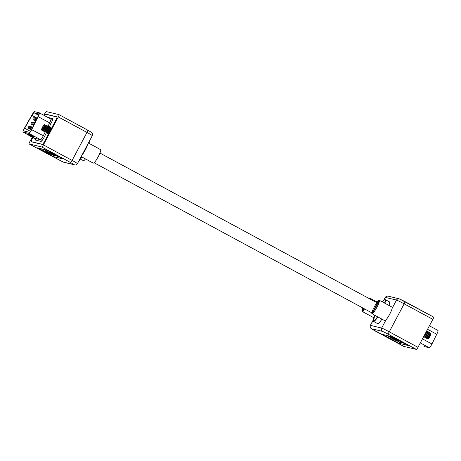 <?xml version="1.0" encoding="UTF-8"?>
<svg xmlns="http://www.w3.org/2000/svg" width="461" height="461" viewBox="0 0 461 461"><rect width="100%" height="100%" fill="white"/><g stroke="black" fill="none" stroke-linecap="round" stroke-linejoin="round"><path stroke-width="0.69" d="M363.643 312.051L363.596 312.143A7.693 1.227 -61.6 0 0 363.694 312.258A7.693 1.227 -61.6 0 0 363.746 312.281A7.693 1.227 -61.6 0 0 363.988 312.241L362.358 311.354A7.693 1.227 -61.6 0 0 364.547 308.91M363.596 312.143L361.96 311.261A7.693 1.227 -61.6 0 1 362.761 307.948M369.428 298.054L369.082 297.864A7.693 1.227 -61.6 0 0 368.57 298.238M369.486 298.734A7.693 1.227 -61.6 0 0 369.48 297.962L371.111 298.843A7.693 1.227 -61.6 0 0 371.013 298.728A7.693 1.227 -61.6 0 0 370.961 298.705A7.693 1.227 -61.6 0 0 370.857 298.705M369.082 297.864L368.812 298.365M363.504 308.346L361.96 311.261M362.358 311.354L363.856 308.536M369.163 298.555L369.48 297.962M437.95 330.422L429.404 325.806L437.915 330.41A5.025 0.801 118.4 0 1 437.95 330.422A5.025 0.801 118.4 0 1 436.763 334.265L431.934 344.004A3.769 0.599 118.4 0 1 429.266 347.761L424.005 346.499A3.769 0.599 118.4 0 1 423.982 346.488A3.769 0.599 118.4 0 1 423.959 346.476M50.209 152.781L55.816 156.1L48.837 152.188L50.768 152.96L49.978 152.384L57.59 156.527L50.186 152.781M58.801 156.665L57.66 156.388M43.916 149.427L46.792 151.041M47.172 150.465L46.584 151.571L53.914 155.68L46.509 151.571L47.103 150.465L48.117 150.862M50.145 151.986L49.932 152.384L50.18 152.003M49.471 151.623L49.166 152.199L49.506 151.64M57.59 156.527L57.804 156.123M48.244 150.735L47.656 151.842L55.176 156.02L47.725 151.848L48.209 150.937M48.837 152.188L49.212 151.485M50.86 152.787L51.027 152.464M49.073 152.245L49.419 151.594M50.272 154.429L41.761 149.733L50.272 154.429L50.514 153.974M46.601 150.073L62.961 158.912L53.585 156.659L37.226 147.82L46.601 150.073M52.969 153.934L53.142 153.605M47.529 151.969L48.105 150.885M41.761 149.733L42.147 149.001M41.991 149.785L42.383 149.059M47.679 152.666L49.442 153.432L47.8 152.435M52.871 155.04L52.433 154.717M54.162 155.576L53.585 156.659M48.791 152.441L54.116 155.426L48.745 152.441M32.322 137.021L29.856 141.654A2.472 0.398 -61.6 0 0 29.078 143.93A2.472 0.398 -61.6 0 0 29.095 143.936L41.865 147.001A2.472 0.398 -61.6 0 0 43.42 144.915L72.106 160.416A2.472 0.398 118.4 0 1 70.545 162.502L41.865 147.001M32.898 137.332L32.443 138.179A3.895 0.622 -61.6 0 0 31.221 141.758L42.245 144.408A3.895 0.622 -61.6 0 0 44.694 141.124L55.712 120.402A3.895 0.622 -61.6 0 0 56.939 116.829A3.895 0.622 -61.6 0 0 56.916 116.817L45.916 114.178A3.895 0.622 -61.6 0 0 44.538 115.642M59.094 114.668L87.746 130.152A2.472 0.398 118.4 0 1 87.763 130.158L91.658 132.468C92.102 133.454 92.88 132.313 92.338 135.62A7.411 0.311 -152 0 0 86.985 132.428L58.299 116.927L43.42 144.915M58.299 116.927A2.472 0.398 -61.6 0 0 59.077 114.656A2.472 0.398 -61.6 0 0 59.066 114.651L87.763 130.158A2.472 0.398 118.4 0 1 86.985 132.428L72.106 160.416A7.411 0.311 28 0 1 77.46 163.609C75.062 165.92 75.431 164.594 74.624 164.854A2.472 2.438 103.5 0 1 74.042 164.629L70.545 162.502M43.881 115.285L44.74 113.671A2.472 0.398 -61.6 0 1 46.296 111.585L59.066 114.651M44.285 124.775A2.76 0.444 -61.6 0 0 44.221 124.781A2.76 0.444 -61.6 0 0 42.602 127.006A2.76 0.444 -61.6 0 0 41.634 129.576A2.76 0.444 -61.6 0 0 41.697 129.65A2.76 0.444 -61.6 0 0 43.432 127.317A2.76 0.444 -61.6 0 0 44.285 124.775M41.634 129.576L41.801 130.181A3.221 0.513 -61.6 0 0 41.859 130.256A3.221 0.513 -61.6 0 0 43.87 127.611A3.221 0.513 -61.6 0 0 44.919 124.597A3.221 0.513 -61.6 0 0 44.896 124.585A3.221 0.513 -61.6 0 0 44.821 124.591A3.221 0.513 -61.6 0 0 44.734 124.637M41.876 130.267L41.859 130.256A3.221 0.513 -61.6 0 0 41.876 130.267A3.221 0.513 -61.6 0 0 41.876 130.267A3.221 0.513 -61.6 0 0 41.899 130.279A3.221 0.513 -61.6 0 0 41.963 130.273A3.221 0.513 -61.6 0 0 43.858 127.68A3.221 0.513 -61.6 0 0 44.988 124.677A3.221 0.513 -61.6 0 0 44.936 124.608A3.221 0.513 -61.6 0 0 44.924 124.603M42.521 130.123L42.7 130.849A3.388 0.542 -61.6 0 0 42.781 130.947A3.388 0.542 -61.6 0 0 42.85 130.947A3.388 0.542 -61.6 0 0 44.844 128.216A3.388 0.542 -61.6 0 0 46.037 125.046A3.388 0.542 -61.6 0 0 45.962 124.966A3.388 0.542 -61.6 0 0 45.875 124.977A3.388 0.542 -61.6 0 0 45.766 125.035M42.562 130.1A2.743 0.438 -61.6 0 0 42.614 130.094A2.743 0.438 -61.6 0 0 44.233 127.887A2.743 0.438 -61.6 0 0 45.195 125.317L44.988 124.677M43.686 130.705A2.743 0.438 -61.6 0 0 43.737 130.705A2.743 0.438 -61.6 0 0 45.357 128.492A2.743 0.438 -61.6 0 0 46.319 125.928L46.037 125.046M43.645 130.728L43.824 131.46A3.388 0.542 -61.6 0 0 43.904 131.558A3.388 0.542 -61.6 0 0 43.974 131.552A3.388 0.542 -61.6 0 0 45.973 128.821A3.388 0.542 -61.6 0 0 47.16 125.657A3.388 0.542 -61.6 0 0 47.085 125.576A3.388 0.542 -61.6 0 0 46.999 125.582A3.388 0.542 -61.6 0 0 46.889 125.64M44.809 131.31A2.743 0.438 -61.6 0 0 44.861 131.31A2.743 0.438 -61.6 0 0 46.48 129.097A2.743 0.438 -61.6 0 0 47.443 126.533L47.16 125.657M44.769 131.333L44.948 132.065A3.388 0.542 -61.6 0 0 45.028 132.163A3.388 0.542 -61.6 0 0 45.097 132.163A3.388 0.542 -61.6 0 0 47.097 129.432A3.388 0.542 -61.6 0 0 48.284 126.262A3.388 0.542 -61.6 0 0 48.209 126.181A3.388 0.542 -61.6 0 0 48.123 126.193A3.388 0.542 -61.6 0 0 48.013 126.251M45.933 131.921A2.743 0.438 -61.6 0 0 45.991 131.915A2.743 0.438 -61.6 0 0 47.604 129.708A2.743 0.438 -61.6 0 0 48.566 127.144L48.284 126.262M45.893 131.944L46.071 132.676A3.388 0.542 -61.6 0 0 46.152 132.774A3.388 0.542 -61.6 0 0 46.221 132.768A3.388 0.542 -61.6 0 0 48.221 130.037A3.388 0.542 -61.6 0 0 49.408 126.873A3.388 0.542 -61.6 0 0 49.333 126.787A3.388 0.542 -61.6 0 0 49.246 126.798A3.388 0.542 -61.6 0 0 49.137 126.856M47.057 132.526A2.743 0.438 -61.6 0 0 47.114 132.526A2.743 0.438 -61.6 0 0 48.728 130.313A2.743 0.438 -61.6 0 0 49.69 127.749L49.408 126.873M47.016 132.549L47.195 133.281A3.388 0.542 -61.6 0 0 47.276 133.379A3.388 0.542 -61.6 0 0 47.345 133.379A3.388 0.542 -61.6 0 0 49.344 130.647A3.388 0.542 -61.6 0 0 50.531 127.478A3.388 0.542 -61.6 0 0 50.456 127.397A3.388 0.542 -61.6 0 0 50.37 127.403A3.388 0.542 -61.6 0 0 50.261 127.466M84.547 150.269A4.552 0.726 -61.6 0 0 85.222 149.007M87.815 144.132A7.693 1.227 118.4 0 1 81.96 155.144M93.266 162.946L91.837 162.295M98.954 148.719A7.693 1.227 118.4 0 1 99 148.742A7.693 1.227 118.4 0 1 99.103 148.857L100.74 149.739A7.693 1.227 118.4 0 1 98.216 156.688A7.693 1.227 118.4 0 1 93.618 163.136L91.981 162.255A7.693 1.227 118.4 0 1 91.733 162.295A7.693 1.227 118.4 0 1 91.687 162.272A7.693 1.227 118.4 0 1 91.641 162.243M430.758 333.124A3.221 0.513 118.4 0 1 430.77 333.124A3.221 0.513 118.4 0 1 430.822 333.205A3.221 0.513 118.4 0 1 429.692 336.202A3.221 0.513 118.4 0 1 427.802 338.795A3.221 0.513 118.4 0 1 427.733 338.795A3.221 0.513 118.4 0 1 427.71 338.789A3.221 0.513 118.4 0 1 427.699 338.783A3.221 0.513 118.4 0 1 427.641 338.708L427.462 338.161M427.71 338.789A3.221 0.513 118.4 0 1 427.693 338.777L427.71 338.789A3.221 0.513 118.4 0 0 429.704 336.132A3.221 0.513 118.4 0 0 430.753 333.113L430.77 333.124M430.822 333.205L430.995 333.804A2.76 0.444 118.4 0 1 430.027 336.38A2.76 0.444 118.4 0 1 428.402 338.605A2.76 0.444 118.4 0 1 428.338 338.61M429.692 332.479A3.388 0.542 118.4 0 1 429.779 332.439A3.388 0.542 118.4 0 1 429.848 332.433A3.388 0.542 118.4 0 1 429.929 332.531A3.388 0.542 118.4 0 1 428.736 335.683A3.388 0.542 118.4 0 1 426.753 338.409A3.388 0.542 118.4 0 1 426.667 338.42A3.388 0.542 118.4 0 1 426.592 338.339L426.339 337.55M429.929 332.531L430.13 333.366A2.743 0.438 118.4 0 1 429.168 335.919A2.743 0.438 118.4 0 1 427.56 338.126A2.743 0.438 118.4 0 1 427.491 338.132M428.569 331.868A3.388 0.542 118.4 0 1 428.655 331.834A3.388 0.542 118.4 0 1 428.724 331.828A3.388 0.542 118.4 0 1 428.805 331.926L429.007 332.761A2.743 0.438 118.4 0 1 428.038 335.308A2.743 0.438 118.4 0 1 426.437 337.515A2.743 0.438 118.4 0 1 426.367 337.521M428.805 331.926A3.388 0.542 118.4 0 1 427.612 335.078A3.388 0.542 118.4 0 1 425.63 337.804A3.388 0.542 118.4 0 1 425.543 337.809A3.388 0.542 118.4 0 1 425.468 337.729L425.215 336.945M427.445 331.263A3.388 0.542 118.4 0 1 427.531 331.223A3.388 0.542 118.4 0 1 427.601 331.223A3.388 0.542 118.4 0 1 427.681 331.321L427.883 332.151A2.743 0.438 118.4 0 1 426.915 334.703A2.743 0.438 118.4 0 1 425.313 336.91A2.743 0.438 118.4 0 1 425.244 336.916M427.681 331.321A3.388 0.542 118.4 0 1 426.488 334.467A3.388 0.542 118.4 0 1 424.506 337.193A3.388 0.542 118.4 0 1 424.42 337.204A3.388 0.542 118.4 0 1 424.345 337.124L424.091 336.334M426.632 331.021L426.759 331.545A2.743 0.438 118.4 0 1 425.791 334.092A2.743 0.438 118.4 0 1 424.189 336.3A2.743 0.438 118.4 0 1 424.12 336.311M426.483 331.303A3.388 0.542 118.4 0 1 423.947 336.063M384.762 320.654A7.693 1.227 -61.6 0 0 384.808 320.689A7.693 1.227 -61.6 0 0 384.854 320.706A7.693 1.227 -61.6 0 0 389.62 314.362A7.693 1.227 -61.6 0 0 392.121 307.153A7.693 1.227 -61.6 0 0 392.069 307.135M373.571 314.437L373.525 314.529A7.693 1.227 -61.6 0 0 373.629 314.644A7.693 1.227 -61.6 0 0 373.675 314.667A7.693 1.227 -61.6 0 0 373.923 314.627L372.286 313.739A7.693 1.227 -61.6 0 0 376.885 307.291A7.693 1.227 -61.6 0 0 379.409 300.342L381.045 301.229A7.693 1.227 -61.6 0 0 380.942 301.114A7.693 1.227 -61.6 0 0 380.89 301.091A7.693 1.227 -61.6 0 0 380.786 301.091M373.525 314.529L371.889 313.647A7.693 1.227 -61.6 0 1 374.413 306.698A7.693 1.227 -61.6 0 1 379.011 300.249L379.357 300.434M379.011 300.249L371.889 313.647M372.286 313.739L379.409 300.342M404.948 301.58L433.605 317.064A2.472 0.398 118.4 0 1 433.617 317.07A2.472 0.398 118.4 0 1 432.839 319.346L404.153 303.839A2.472 0.398 -61.6 0 0 404.931 301.569A2.472 0.398 -61.6 0 0 404.919 301.563L399.837 299.056M373.128 320.17L370.362 325.38A7.411 0.311 28 0 1 370.465 325.38L381.65 328.065A7.411 0.311 28 0 1 389.274 331.828L417.96 347.329L432.839 319.346M417.96 347.329A2.472 0.398 118.4 0 1 416.404 349.415L387.718 333.914A2.472 0.398 -61.6 0 0 389.274 331.828L404.153 303.839A7.411 0.311 -152 0 0 396.529 300.076L385.35 297.391A7.411 0.311 -152 0 0 385.24 297.391C387.672 295.069 387.223 296.417 388.076 296.146A2.472 2.438 103.5 0 0 385.35 297.391L383.927 300.071M387.718 333.914L382.636 331.407L371.457 328.722L374.949 330.848A2.472 0.398 -61.6 0 0 374.949 330.848L403.634 346.349L416.404 349.415M388.969 305.453A12.372 1.977 -61.6 0 0 389.378 301.846L385.292 299.633A12.372 1.977 118.4 0 1 384.883 303.24M377.864 316.938A12.372 1.977 118.4 0 1 373.525 321.398L377.617 323.61A12.372 1.977 -61.6 0 0 381.956 319.145M391.913 336.691L382.532 334.438L398.892 343.278L408.273 345.531L391.913 336.691M396.938 340.085L396.644 340.639L399.485 342.171L398.892 343.278M387.286 335.579L388.352 336.155M399.485 342.171L404.113 343.284M397.613 340.449L391.867 337.222L397.682 340.31M390.882 336.282L390.588 336.835L398.074 340.996L390.657 336.835L390.87 336.438M390.023 336.761L396.967 340.656L394.956 340.057L388.26 336.334L395.601 340.062L389.793 336.703L390.271 336.294M389.026 336.518L389.274 336.057M389.257 336.576L389.505 336.115M392.979 337.775L393.487 337.988M396.362 339.417L398.12 340.178L396.495 339.169M389.793 336.703L390.041 336.242M396.189 339.371L396.339 339.083M398.725 340.846L398.921 340.477M399.578 340.714L399.214 341.267M391.867 337.222L392.115 336.801M394.783 338.241L393.654 337.631M388.49 336.392L388.738 335.931M398.437 340.443L398.074 340.996M396.172 339.901L395.838 340.46M388.26 336.334L388.508 335.873M397.036 340.362L391.717 337.429L397.059 340.402M83.343 160.566L81.914 159.909M85.458 158.907A7.693 1.227 118.4 0 1 83.689 160.751L82.052 159.869A7.693 1.227 118.4 0 1 81.81 159.909A7.693 1.227 118.4 0 1 81.758 159.892A7.693 1.227 118.4 0 1 81.718 159.858M38.684 113.907L33.999 112.778A3.769 0.599 -61.6 0 0 31.942 115.383L24.646 128.216A2.512 0.403 -61.6 0 0 23.649 130.907A2.512 0.403 -61.6 0 0 23.661 130.912L29.579 132.336A2.512 0.403 -61.6 0 0 31.164 130.215A2.512 0.403 -61.6 0 0 31.36 129.829L37.819 116.794A3.769 0.599 -61.6 0 0 38.712 113.913A3.769 0.599 -61.6 0 0 38.684 113.907L38.73 113.93M38.563 115.089L37.796 114.674L38.615 114.933M24.554 127.979A3.769 0.599 -61.6 0 0 23.05 132.013A3.769 0.599 -61.6 0 0 23.073 132.019L28.991 133.442A3.769 0.599 -61.6 0 0 31.365 130.261A3.769 0.599 -61.6 0 0 31.659 129.685L38.125 116.65A5.025 0.801 -61.6 0 0 39.306 112.812A5.025 0.801 -61.6 0 0 39.277 112.801L34.587 111.671A5.025 0.801 -61.6 0 0 31.844 115.146L24.554 127.979M33.365 136.784L29.003 134.428L33.44 136.646M34.875 137.148L30.512 134.791L34.95 137.009M27.487 134.065L33.365 137.107L27.487 134.065M47.253 133.367A3.769 0.599 -61.6 0 0 47.304 133.828A3.769 0.599 -61.6 0 0 49.702 130.659A3.769 0.599 -61.6 0 0 50.889 127.196A3.769 0.599 -61.6 0 0 50.48 127.403M32.973 137.372L32.524 138.214A3.769 0.599 -61.6 0 0 31.336 141.677A3.769 0.599 -61.6 0 0 31.365 141.683L42.354 144.322A3.769 0.599 -61.6 0 0 42.579 144.241M57.003 117.227A3.769 0.599 -61.6 0 0 56.928 116.967A3.769 0.599 -61.6 0 0 56.905 116.956L45.916 114.316A3.769 0.599 -61.6 0 0 44.619 115.682M436.763 334.265L427.554 329.287M431.934 344.004L422.455 338.881M429.266 347.761L420.305 342.921M29.095 143.936L62.857 161.944L74.042 164.629M62.857 161.944A2.472 2.438 103.5 0 0 63.439 162.168L74.624 164.854M46.382 114.432L45.916 114.178M79.321 160.1A12.372 1.977 -61.6 0 0 81.747 156.901M88.76 143.204A12.372 1.977 -61.6 0 0 89.29 141.354M78.975 160.756L81.972 157.022A12.055 1.925 118.4 0 1 79.004 160.705M89.532 140.899A12.055 1.925 118.4 0 1 88.967 143.319L89.572 140.83M399.289 298.843A2.472 2.438 103.5 0 0 396.529 300.076L392.202 308.219M382.636 331.407A2.472 2.438 -76.5 0 1 381.65 328.065L385.978 319.922M371.457 328.722A2.472 2.438 -76.5 0 1 370.465 325.38L373.116 320.395M384.543 303.056A12.055 1.925 -61.6 0 0 382.29 301.84L384.33 299.777L385.292 299.633M374.666 315.209A12.055 1.925 -61.6 0 0 377.542 316.759M36.563 118.373L36.54 118.264A1.222 1.222 0 0 0 34.88 118.765A1.222 1.222 0 0 0 35.376 120.419L35.751 120.062M34.748 117.935L34.731 117.826A1.222 1.222 0 0 0 33.065 118.333A1.222 1.222 0 0 0 33.561 119.981L33.935 119.624M33.999 112.778L38.511 115.221M24.646 128.216L30.478 131.368M31.942 115.383L37.134 118.189M31.066 126.798L31.043 126.689A1.222 1.222 0 0 0 29.377 127.19A1.222 1.222 0 0 0 29.879 128.844L30.247 128.486M33.814 122.586L33.791 122.476A1.222 1.222 0 0 0 32.126 122.978A1.222 1.222 0 0 0 32.627 124.631L33.002 124.274M32.103 126.988L31.947 126.908A1.222 1.222 0 0 0 30.282 127.409A1.222 1.222 0 0 0 30.783 129.063L31.158 128.7M35.635 118.045A1.222 1.222 0 0 0 33.97 118.546A1.222 1.222 0 0 0 34.471 120.2L34.846 119.843M34.719 122.805L34.852 122.776A1.222 1.222 0 0 0 33.958 124.591M32.887 122.257A1.222 1.222 0 0 0 31.221 122.759A1.222 1.222 0 0 0 31.717 124.412L32.091 124.055M34.702 122.695A1.222 1.222 0 0 0 33.036 123.196A1.222 1.222 0 0 0 33.532 124.85L33.907 124.487M30.132 126.47A1.222 1.222 0 0 0 28.467 126.971A1.222 1.222 0 0 0 28.968 128.625L29.343 128.267M28.991 133.442L40.551 139.689A3.769 0.599 -61.6 0 0 42.925 136.514A3.769 0.599 -61.6 0 0 43.225 135.932L45.092 132.163L45.991 131.915M38.125 116.65L49.684 122.897A5.025 0.801 -61.6 0 0 50.871 119.059A5.025 0.801 -61.6 0 0 50.837 119.047L39.335 112.83M31.659 129.685L44.613 136.375A5.025 0.801 118.4 0 1 44.216 137.148A5.025 0.801 118.4 0 1 41.052 141.389L35.14 139.965A1.256 1.239 103.5 0 0 34.633 138.271L40.551 139.689A1.256 1.239 -76.5 0 1 41.052 141.389M48.036 126.222L49.684 122.897L51.073 123.346L49.362 126.804M23.073 132.019L34.633 138.271A3.769 0.599 -61.6 0 1 34.61 138.26A3.769 0.599 -61.6 0 1 34.592 138.248M50.894 119.076A1.256 1.239 103.5 0 0 52.519 118.529A6.281 1.003 118.4 0 1 51.073 123.346M46.434 132.71L44.613 136.375M35.14 139.965A5.025 0.801 118.4 0 1 35.14 138.905M47.794 117.399A6.281 1.003 118.4 0 1 47.829 117.399A1.256 1.239 -76.5 0 1 47.823 117.411L52.519 118.529M363.694 312.258L373.721 317.681M371.013 298.728L377.242 302.093M376.821 302.693L99.933 153.052M371.877 312.869L94.13 162.762M29.078 143.93L63.439 162.168M92.338 135.62L77.46 163.609M44.221 124.781L44.821 124.591M45.166 125.225L45.875 124.977M42.614 130.094L41.963 130.273M43.737 130.705L42.85 130.947M46.29 125.836L46.999 125.582M44.861 131.31L43.974 131.552M47.414 126.441L48.123 126.193M48.538 127.046L49.246 126.798M47.114 132.526L46.221 132.768M49.661 127.657L50.37 127.403M50.779 128.244L50.531 127.478M48.123 133.166L47.345 133.379M91.687 162.272L81.182 156.596M99 148.742L88.408 143.014M428.402 338.605L427.802 338.795M430.107 333.263L430.666 333.113M428.984 332.658L429.779 332.439M427.56 338.126L426.753 338.409M426.437 337.515L425.63 337.804M427.86 332.047L428.655 331.834M425.313 336.91L424.506 337.193M426.736 331.442L427.531 331.223M424.189 336.3L423.74 336.461M373.629 314.644L384.808 320.689M380.942 301.114L392.121 307.153M433.617 317.07L399.255 298.832L388.076 296.146M370.362 325.38C369.826 328.71 370.581 327.506 371.019 328.514L403.617 346.344M383.725 300.244L385.24 297.391M373.525 321.398L374.66 315.203M392.132 336.616L391.838 337.17M81.758 159.892L80.416 159.166M35.376 120.419L35.889 120.696M33.561 119.981L35.676 121.122M29.879 128.844L31.434 129.685M32.627 124.631L33.659 125.19M30.783 129.063L31.538 129.472M34.471 120.2L35.785 120.909M31.717 124.412L33.555 125.404M28.968 128.625L31.325 129.898M37.053 118.35A1.222 1.222 0 0 0 36.016 120.436M32.731 127.063A1.222 1.222 0 0 0 31.192 127.628A1.222 1.222 0 0 0 31.648 129.253M32.593 127.345A1.222 1.222 0 0 0 31.97 128.602M39.306 112.812L51.131 119.163M23.05 132.013L35.197 138.905"/></g></svg>
